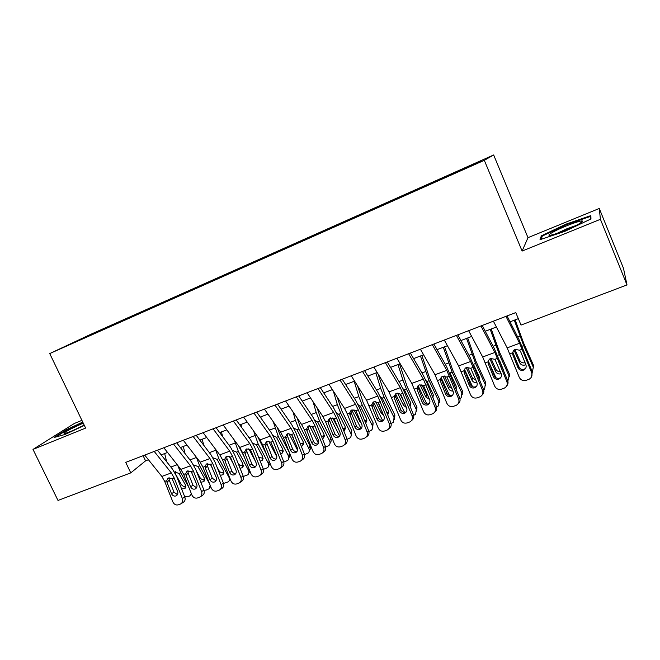 <?xml version="1.0" encoding="UTF-8"?>
<svg xmlns="http://www.w3.org/2000/svg" width="660" height="660" viewBox="0 0 660 660"><rect width="100%" height="100%" fill="white"/><g stroke="black" fill="none" stroke-linecap="round" stroke-linejoin="round"><path stroke-width="0.99" d="M67.666 345.535L78.185 340.692L67.666 345.535M81.906 420.354L74.349 423.456L33 449.41L57.997 500.445L130.762 472.882L145.563 460.845L148.434 459.748M493.655 154.968L91.055 334.183L49.731 353.578L484.316 160.322L493.655 154.968L527.992 237.666L522.11 251.064L600.41 219.31L599.272 208.477L527.992 237.666M599.272 208.477L623.452 268.232L627 284.938L600.41 219.31M627 284.938L521.029 325.075L515.773 312.584L125.73 462.371L130.762 472.882M468.996 166.831L454.872 173.267L469.07 167.005M90.511 335.329L446.721 176.905L477.015 163.193L481.222 160.834L456.736 171.526L113.718 324.192L106.59 327.55L106.573 328.185M90.346 335.197L69.935 344.281L106.59 327.55M33 449.41L85.627 428.076L49.731 353.578M522.11 251.064L484.316 160.322M161.205 454.88L167.549 452.455M180.378 447.562L186.978 445.046M199.864 440.129L206.728 437.514M219.664 432.581L226.801 429.85M239.794 424.9L247.211 422.07M260.254 417.095L267.968 414.15M281.061 409.159L289.072 406.106M302.214 401.09L310.53 397.914M323.73 392.882L332.368 389.59M345.617 384.532L354.577 381.117M367.884 376.043L377.182 372.496M390.538 367.397L400.183 363.718M413.589 358.603L423.596 354.791M437.06 349.651L447.43 345.7M460.944 340.543L471.694 336.443M485.257 331.262L496.403 327.013M510.023 321.824L518.323 318.656M143.113 455.697L145.563 460.845M454.583 173.176L454.468 172.738M114.04 324.868L113.718 324.192M566.197 224.078L541.348 235.826L540.012 239.696L564.919 231.313L590.956 218.963L590.865 215.614L566.197 224.078L566.428 224.648M82.739 422.078L66.396 429.709L54.062 437.489L64.952 434.494L84.348 425.419M541.909 237.179L541.348 235.826M505.948 316.354L519.585 343.258L531.671 372.768L532.323 371.836L531.448 377.008M507.045 315.934L518.991 339.545L532.323 371.836M493.391 321.181L507.177 347.878L519.222 377.248C520.699 380.086 523 381.109 526.135 380.325L529.254 379.162C531.712 377.652 532.513 375.515 531.671 372.768M512.911 352.143L512.787 354.775L517.952 367.686L518.694 366.795L513.134 352.894M518.694 366.795C519.865 369.047 521.697 369.864 524.188 369.229L525.682 368.296M512.787 354.775L512.506 352.803L513.81 350.221L515.163 349.412L519.56 350.196L520.732 351.846L525.904 364.79C526.589 367.034 525.921 368.758 523.9 369.963L523.479 370.136C520.979 370.772 519.131 369.955 517.952 367.686M512.548 352.481L513.018 353.529M516.475 361.234L519.568 368.14M514.28 320.199L523.693 345.625L533.28 367.199L533.305 364.881L533.511 367.859M515.155 319.861L523.776 343.423L533.305 364.881M532.414 372.067L533.28 367.199M525.855 364.666L525.203 364.963C522.753 365.607 520.921 364.897 519.725 362.827L514.008 350.056M514.907 349.519L519.832 360.541C520.955 362.522 522.712 363.256 525.08 362.728M565.405 230.241C578.242 224.779 583.819 221.653 582.12 220.869C579.397 221.108 574.068 222.816 566.14 226.009C554.053 230.885 544.83 236.329 550.77 235.158C553.921 234.531 558.797 232.898 565.405 230.241M575.933 225.538L566.973 228.739L556.834 233.45M541.192 239.299L542.289 236.065L566.379 224.664L590.288 216.48L590.345 219.252M590.931 218.056L590.288 216.48M83.226 423.101L71.066 428.843C64.993 432.094 62.865 433.645 64.688 433.513C68.854 432.415 75.29 429.643 83.993 425.197L84.191 425.098M82.871 425.782L73.062 430.435M55.869 436.986L66.916 430.015L82.945 422.524M480.95 325.957L494.876 352.457L506.888 381.686L507.697 380.704C508.414 382.775 508.027 384.59 506.542 386.158M482.221 325.471L494.422 348.727L507.697 380.704M468.616 330.693L482.691 356.994L494.67 386.084C496.13 388.897 498.399 389.92 501.476 389.152L504.504 388.03C506.938 386.537 507.738 384.425 506.888 381.686M488.548 361.152L488.276 363.817L493.391 376.612L494.274 375.672L488.771 361.903M494.274 375.672C495.437 377.916 497.244 378.724 499.686 378.106L500.882 377.429M488.276 363.817L487.987 361.87L489.316 359.271L490.586 358.52L494.926 359.304L501.204 373.774C501.88 376.01 501.22 377.71 499.224 378.898L498.836 379.063C496.378 379.682 494.563 378.865 493.391 376.612M456.398 335.387L470.613 361.49L482.559 390.448L483.499 389.425C484.25 391.636 483.78 393.517 482.097 395.068M457.842 334.834L470.291 357.753L483.499 389.425M444.287 340.032L458.642 365.945L470.547 394.762C471.991 397.559 474.227 398.574 477.254 397.823L480.199 396.734C482.608 395.274 483.392 393.178 482.559 390.448M464.615 370.004L464.194 372.702L469.268 385.39L470.291 384.4L464.838 370.747M470.291 384.4C471.438 386.62 473.22 387.428 475.621 386.818L476.553 386.339M464.194 372.702L463.914 370.772L465.251 368.164L466.447 367.463L470.72 368.255L476.941 382.602C477.617 384.821 476.965 386.512 474.994 387.667L474.631 387.824C472.205 388.435 470.423 387.618 469.268 385.39M432.292 344.644L446.779 370.367L458.651 399.052L459.731 397.988C460.507 400.315 459.97 402.237 458.122 403.763M433.892 344.025L446.589 366.613L459.731 397.988M420.395 349.214L435.014 374.74L446.853 403.293C448.28 406.065 450.483 407.08 453.453 406.346L456.332 405.281C458.708 403.846 459.484 401.767 458.651 399.052M449.518 395.472L441.053 377.471L441.317 379.442L440.542 381.439L445.566 394.003L446.721 392.98L441.317 379.442M446.721 392.98C447.859 395.175 449.608 395.983 451.976 395.389L452.678 395.051M440.542 381.439L440.253 379.525L441.606 376.901L442.736 376.258L446.944 377.05L453.106 391.264C453.775 393.475 453.139 395.15 451.184 396.289L450.846 396.429C448.47 397.031 446.713 396.223 445.566 394.003M408.614 353.735L423.357 379.079L435.163 407.5L436.376 406.395C437.167 408.829 436.565 410.784 434.585 412.269M410.371 353.059L423.291 375.317L427.35 383.79L436.376 406.395M396.932 358.223L411.807 383.386L423.571 411.675C424.99 414.422 427.152 415.429 430.072 414.711L432.877 413.68C435.229 412.269 435.996 410.207 435.163 407.5M417.937 385.91L418.209 387.989L417.301 390.01L422.276 402.476L423.563 401.404L418.209 387.989M423.563 401.404C424.693 403.59 426.418 404.39 428.736 403.804L429.231 403.582M417.301 390.01L417.013 388.113L418.374 385.498L419.438 384.895L423.588 385.688L429.685 399.778C430.353 401.981 429.726 403.639 427.804 404.761L427.482 404.893C425.139 405.479 423.406 404.671 422.276 402.476M488.235 360.814L488.755 361.952M489.035 362.571L495.907 377.652M490.207 329.381L499.422 354.626L509.058 375.961L509.223 373.609L509.355 376.868M491.221 328.993L499.645 352.39L509.223 373.609M507.853 381.15L509.058 375.961M503.63 370.524L500.115 361.746M501.171 373.7L501.08 373.741C498.663 374.368 496.856 373.659 495.66 371.613L489.868 358.867M490.957 358.405L495.907 369.295C496.815 370.986 498.3 371.77 500.346 371.629M464.417 369.163L472.543 386.71M466.546 338.407L475.571 363.47L485.257 384.565L485.562 382.189L485.611 385.704M467.701 337.961L475.934 361.201L485.562 382.189M483.697 390.019L484.588 389.227L485.257 384.565M473.509 364.477L479.539 377.503L479.721 379.954M476.899 382.503C474.688 382.849 473.063 382.099 472.015 380.251L466.166 367.587M467.462 367.232L472.395 377.899L476 380.242M479.308 378.931L479.787 378.246M443.297 347.275L452.133 372.166L461.876 393.03L462.305 390.621L462.256 394.358M444.584 346.78L452.628 369.864L462.305 390.621M459.954 398.673L461.191 397.7L461.876 393.03M452.133 372.166L449.98 372.966L456.167 386.034L456.151 389.02M453.024 391.066C451.077 391.132 449.666 390.357 448.775 388.74L442.893 376.2M444.428 376.002L449.287 386.356L452.017 388.55M455.672 387.808L456.448 386.933M418.118 385.721L426.847 403.994M420.453 355.987L429.107 380.704L438.883 401.346L439.444 398.912L439.296 402.847M421.864 355.451L429.726 378.378L439.444 398.912M425.923 380.457L427.358 382.115L433.199 394.424L432.952 397.815M436.606 407.129L438.199 406.024L438.883 401.346M429.536 399.399L425.931 397.081L420.04 384.722M421.847 384.763L426.566 394.672L428.373 396.503M432.407 396.445L433.513 395.447M385.358 362.67L400.348 387.651L412.087 415.808L413.424 414.661C414.224 417.186 413.581 419.166 411.477 420.593M387.263 361.936L400.397 383.873L404.481 392.254L413.424 414.661M373.873 367.075L388.996 391.875L400.694 419.909C402.097 422.631 404.225 423.637 407.096 422.936L409.835 421.93C412.162 420.544 412.912 418.506 412.087 415.808M395.241 394.201L395.497 396.379L394.457 398.442L399.391 410.792L400.81 409.687L395.497 396.379M400.81 409.687C401.915 411.848 403.615 412.648 405.9 412.079L406.213 411.947M394.457 398.442L394.168 396.561L395.538 393.946L396.544 393.376L400.628 394.177L406.675 408.152C407.335 410.33 406.717 411.98 404.819 413.077L404.514 413.201C402.221 413.779 400.513 412.97 399.391 410.792M395.604 393.888L404.522 412.302M397.988 364.559L402.905 380.094L406.469 389.103L416.287 409.522L416.971 407.063L416.716 411.172M399.523 363.974L407.212 386.743L416.971 407.063M402.889 388.575L404.753 390.497L410.619 402.666L410.124 406.378M416.287 409.522L415.594 414.2L413.655 415.396M406.411 407.5L403.474 405.281L397.609 393.145M399.745 393.566L404.968 403.879M409.513 404.852L410.949 403.804M362.505 371.448L377.734 396.066L389.4 423.976L390.868 422.788C391.677 425.395 390.984 427.383 388.781 428.761M364.559 370.656L377.899 392.279L382 400.57L390.868 422.788M351.227 375.771L366.572 400.224L378.205 428.002C379.591 430.708 381.695 431.706 384.516 431.021L387.189 430.039C389.483 428.678 390.225 426.657 389.4 423.976M372.933 402.377L373.172 404.638L372.009 406.725L376.901 418.976L378.436 417.821L373.172 404.638M378.436 417.821C379.533 419.974 381.208 420.766 383.452 420.205L383.6 420.148M372.009 406.725L371.72 404.861L373.09 402.245L374.047 401.717L378.073 402.517L384.054 416.369C384.714 418.547 384.112 420.173 382.231 421.253L381.95 421.377C379.69 421.938 378.007 421.138 376.901 418.976M373.494 401.981L382.552 420.412M375.903 372.983L380.68 388.426L384.211 397.361L394.07 417.557L394.878 415.074L394.515 419.339M378.048 373.915L385.077 394.969L394.878 415.074M380.275 396.635L382.536 398.731L388.426 410.776L387.659 414.744M394.07 417.557L393.376 422.235L391.099 423.522M383.641 415.346L381.397 413.341L375.573 401.486M378.262 402.699L380.077 406.411M386.974 413.044L388.773 412.005M340.048 380.069L355.509 404.341L358.264 409.843L367.108 432.003L368.692 430.782C369.501 433.43 368.783 435.418 366.523 436.755M342.243 379.219L355.789 400.546L359.898 408.746L368.692 430.782M328.96 384.326L344.536 408.433L347.3 413.894L356.103 435.963C357.472 438.636 359.543 439.642 362.323 438.966L364.93 438.009C367.199 436.664 367.925 434.668 367.108 432.003M350.988 410.438L351.227 412.748L349.948 414.868L354.791 427.012L356.441 425.824L351.227 412.748M356.441 425.824C357.53 427.952 359.18 428.744 361.383 428.2M349.948 414.868L349.651 413.028L351.021 410.413L351.928 409.918L355.897 410.718L361.828 424.454C362.48 426.616 361.886 428.224 360.038 429.289L359.766 429.404C357.547 429.957 355.888 429.157 354.791 427.012M351.772 409.975L360.929 428.332M354.189 381.265L358.834 396.611L362.332 405.471L372.224 425.461L373.147 422.953L372.685 427.35M357.555 385.861L363.305 403.062L373.147 422.953M358.058 404.621L360.69 406.824L366.597 418.745L365.549 422.911M372.224 425.461C372.999 427.218 372.768 428.777 371.53 430.138L368.915 431.5M361.201 422.895L359.692 421.27L353.95 409.745M364.798 421.022L366.96 420.049L366.011 422.532M317.98 388.542L333.655 412.483L336.427 417.912L345.188 439.89L346.888 438.636C347.696 441.268 346.987 443.239 344.751 444.551L344.454 444.782M320.314 387.643L334.042 408.672L338.176 416.79L346.888 438.636M307.082 392.725L322.864 416.493L325.644 421.905L334.373 443.784C335.725 446.44 337.772 447.439 340.502 446.77L343.051 445.838C345.287 444.526 346.005 442.538 345.188 439.89M329.423 418.374L329.645 420.725L328.251 422.87L333.052 434.915L334.818 433.694L329.645 420.725M334.818 433.694C335.849 435.748 337.425 436.549 339.553 436.103M328.251 422.87L327.962 421.047L329.323 418.44L330.182 417.978L334.092 418.778L339.966 432.407C340.626 434.552 340.04 436.144 338.209 437.192L337.953 437.299C335.775 437.836 334.141 437.044 333.052 434.915M330.437 417.895L339.603 436.029M333.333 391.083L337.351 404.671L340.808 413.457L350.74 433.232L351.772 430.699L351.211 435.22M337.194 397.072L341.897 411.023L351.772 430.699M336.245 412.508L339.207 414.785L345.13 426.583L344.553 430.361L343.802 430.897M350.74 433.232C351.533 434.998 351.301 436.549 350.056 437.893L347.111 439.345M339.017 430.015L332.731 417.962M342.961 428.794L345.502 427.952M296.282 396.874L312.172 420.478L314.952 425.857L323.639 447.645L325.446 446.358C326.254 448.973 325.553 450.928 323.35 452.224L322.822 452.603M298.749 395.926L312.659 416.666L316.808 424.693L325.446 446.358M285.574 400.983L301.562 424.43L304.351 429.776L312.997 451.481C314.341 454.113 316.354 455.103 319.044 454.451L321.536 453.544C323.746 452.248 324.448 450.285 323.639 447.645M308.203 426.195L308.418 428.571L306.916 430.749L311.677 442.687L313.549 441.433L308.418 428.571M313.549 441.433C314.531 443.413 316.041 444.23 318.087 443.875M306.916 430.749L306.628 428.934L307.981 426.343L308.806 425.898L312.659 426.707L318.483 440.22C319.126 442.348 318.557 443.933 316.75 444.964L316.511 445.063C314.366 445.591 312.749 444.799 311.677 442.687M309.474 425.725L318.45 443.248M313.087 401.767L316.214 412.591L319.646 421.303L329.612 440.88L330.751 438.322C331.534 440.08 331.32 441.614 330.082 442.934M317.006 407.665L320.842 418.844L330.751 438.322M314.803 420.296L317.699 422.029L324.019 434.288L323.45 438.058L322.402 438.71M329.612 440.88C330.412 442.645 330.182 444.196 328.927 445.525L325.669 447.067M316.214 434.544L311.933 426.17M321.461 436.351L324.398 435.707M274.964 405.058L291.043 428.348L293.832 433.661L302.445 455.276L304.359 453.956C305.159 456.555 304.474 458.494 302.305 459.764L301.57 460.276M277.555 404.068L291.637 424.52L295.796 432.465L304.359 453.956M264.429 409.101L280.615 432.226L283.404 437.522L291.984 459.046C293.312 461.654 295.3 462.643 297.94 462.008L300.382 461.117C302.56 459.838 303.253 457.891 302.445 455.276M287.331 433.892L287.554 436.285L285.937 438.487L290.656 450.334L292.636 449.039L287.554 436.285M292.636 449.039C293.568 450.953 295.02 451.77 296.983 451.506M285.937 438.487L285.648 436.697L286.993 434.115L287.776 433.694L291.58 434.503L297.346 447.901C297.998 450.021 297.429 451.588 295.655 452.603L295.424 452.694C293.312 453.214 291.72 452.422 290.656 450.334M288.882 433.48L297.553 450.194M293.048 411.939L295.433 420.379L298.832 429.025L308.822 448.404L310.06 445.83C310.868 447.595 310.646 449.13 309.391 450.442M297.008 417.747L300.127 426.541L310.06 445.83M293.733 427.993L296.917 429.734L303.253 441.878L302.692 445.624L301.339 446.358M308.822 448.404C309.631 450.178 309.408 451.72 308.146 453.032L304.582 454.649M293.329 437.811L291.637 434.552M300.275 443.693L303.641 443.33M253.993 413.111L270.27 436.079L273.067 441.342L281.605 462.776L283.618 461.422C284.419 464.013 283.742 465.927 281.597 467.181L280.673 467.808M256.707 412.071L270.955 432.251L275.129 440.113L283.618 461.422M243.639 417.087L260.007 439.898L262.812 445.137L271.31 466.48C272.629 469.079 274.585 470.06 277.183 469.433L279.576 468.567C281.729 467.313 282.406 465.382 281.605 462.776M266.805 441.482L267.019 443.875L265.303 446.102L269.989 457.85L272.06 456.53L267.019 443.875M272.06 456.53C272.951 458.378 274.346 459.195 276.235 458.997M265.303 446.102L265.015 444.32L266.351 441.755L267.094 441.358L270.847 442.167L276.565 455.458C277.208 457.561 276.655 459.112 274.898 460.111L274.684 460.202C272.605 460.713 271.037 459.929 269.989 457.85M268.653 441.16L276.853 456.753M260.799 416.889L261.236 418.489M273.224 421.666L278.347 436.623L288.37 455.796L289.682 453.263M277.233 427.399L279.749 434.115L289.484 452.776M273.017 435.584L276.466 437.316L282.818 449.336L282.265 453.073L280.607 453.849M288.37 455.796C289.195 457.578 288.973 459.112 287.71 460.416L283.833 462.082M290.128 454.385L288.841 458.213M279.386 450.78L283.222 450.813M233.376 421.03L249.826 443.685L252.64 448.899L261.104 470.159L263.224 468.773C264.008 471.347 263.348 473.245 261.236 474.474L260.131 475.208M236.206 419.941L250.61 439.849L254.801 447.637L263.224 468.773M223.196 424.941L239.737 447.447L242.55 452.628L250.982 473.806C252.285 476.38 254.215 477.353 256.773 476.743L259.108 475.893C261.236 474.656 261.904 472.741 261.104 470.159M246.601 448.957L246.823 451.341L245.008 453.593L249.645 465.242L251.823 463.889L246.823 451.341M251.823 463.889C252.673 465.68 254.009 466.505 255.824 466.372M245.008 453.593L244.712 451.828L246.048 449.27L246.757 448.899L250.453 449.707L256.121 462.891C256.757 464.986 256.22 466.521 254.488 467.503L254.282 467.585C252.236 468.088 250.693 467.305 249.645 465.242M248.787 448.792L255.618 461.62M240.958 424.454L241.832 427.713M253.63 431.013L258.2 444.097L268.249 463.081L269.239 461.274M257.705 436.697L266.566 454.575M252.656 443.083L256.352 444.782L262.713 456.679L262.177 460.391L260.197 461.175M268.249 463.081C269.082 464.855 268.859 466.389 267.597 467.668L263.414 469.359M270.064 463.353L268.702 465.646M258.745 457.545L263.125 458.164M229.284 456.398L233.97 465.077M221.43 431.904L222.667 436.623M234.275 440.022L238.375 451.448L248.44 470.242L249.109 469.103M238.615 445.912L244.266 456.951M232.625 450.475L236.552 452.125L242.929 463.906L242.401 467.602L240.1 468.344M248.44 470.242C249.282 472.024 249.067 473.55 247.805 474.812L243.309 476.479M250.008 471.356L248.878 472.956M238.046 463.196L238.26 463.584C239.448 465.391 241.04 466.034 243.028 465.531L243.342 465.399M210.194 464.046L212.817 468.864M202.207 439.238L203.742 445.252M215.176 448.734L218.864 458.683L228.946 477.295L229.284 476.751M220.143 455.359L222.527 459.789M212.933 457.776L217.066 459.352L223.459 471.009L222.94 474.688L220.308 475.365M228.946 477.295C229.804 479.077 229.597 480.587 228.327 481.841L223.517 483.45M230.167 478.97L229.375 480.125M216.95 466.925L218.971 470.646C220.168 472.428 221.735 473.071 223.699 472.577L223.88 472.502M213.097 428.818L229.721 451.176L232.543 456.332L240.933 477.419L243.144 476C243.936 478.558 243.284 480.439 241.197 481.651L239.926 482.485M216.043 427.688L230.604 447.332L234.795 455.037L243.144 476M203.082 432.663L219.797 454.872L222.61 460.004L230.975 481.008C232.262 483.557 234.168 484.531 236.684 483.937L238.978 483.095C241.073 481.882 241.725 479.985 240.933 477.419M226.726 456.324L226.949 458.683L225.035 460.96L229.639 472.519L231.907 471.141L226.949 458.683M231.907 471.141C232.716 472.865 234.003 473.69 235.752 473.624M225.035 460.96L224.746 459.212L226.066 456.67L226.743 456.316L230.398 457.124L236.008 470.209C236.643 472.279 236.115 473.806 234.407 474.771L234.209 474.853C232.196 475.34 230.67 474.565 229.639 472.519M193.149 436.474L209.946 458.535L212.767 463.642L221.092 484.564L223.393 483.12C224.177 485.661 223.542 487.526 221.479 488.713L220.052 489.629M196.201 435.303L210.911 454.69L215.119 462.313L223.393 483.12M183.298 440.261L200.17 462.173L202.999 467.255L211.291 488.087C212.57 490.619 214.442 491.593 216.925 491.007L219.169 490.19C221.24 488.994 221.884 487.113 221.092 484.564M207.199 463.452L207.397 465.919L205.392 468.212L209.954 479.68L212.314 478.269L207.397 465.919M212.314 478.269L215.993 480.744M205.392 468.212L205.095 466.48L206.407 463.955L210.655 464.425L216.216 477.403C216.851 479.465 216.332 480.975 214.648 481.924L214.459 482.006C212.479 482.485 210.977 481.709 209.954 479.68M173.53 444.015L190.484 465.787L193.306 470.836L201.564 491.593L203.956 490.116C204.74 492.64 204.113 494.488 202.075 495.668L200.5 496.65M176.682 442.802L191.532 461.934L195.748 469.483L203.956 490.116M163.837 447.736L180.865 469.367L183.694 474.391L191.92 495.066C193.182 497.574 195.038 498.547 197.48 497.97L199.675 497.17C201.721 495.99 202.348 494.126 201.564 491.593M187.976 470.464L188.149 473.03L186.054 475.348L190.583 486.725L193.025 485.281L188.149 473.03M193.025 485.281L196.556 487.757M186.054 475.348L185.757 473.632L187.052 471.116L191.235 471.603L196.746 484.481C197.373 486.535 196.862 488.029 195.203 488.969L195.022 489.035C193.075 489.505 191.59 488.738 190.583 486.725M191.812 472.312L192.118 472.873M183.29 446.449L185.081 453.618M196.325 457.174L199.658 465.811L209.748 484.209M193.611 464.962L197.885 466.463L204.295 478.013L203.791 481.668L200.821 482.229M210.177 485.298L209.162 488.755L206.151 490.083L204.014 490.264M196.317 470.918L199.988 477.592C201.176 479.358 202.736 480.002 204.666 479.515L204.715 479.498M154.225 451.432L171.328 472.915L174.157 477.922L182.35 498.506L184.825 497.013C185.6 499.521 184.99 501.353 182.977 502.507L181.269 503.563M157.476 450.178L172.458 469.062L176.682 476.536L184.825 497.013M144.688 455.087L161.857 476.438L164.695 481.42L172.854 501.922C174.108 504.421 175.931 505.387 178.34 504.817L180.493 504.034C182.515 502.87 183.125 501.031 182.35 498.506M169.059 477.386L169.207 480.034L167.021 482.369L171.509 493.655L174.042 492.195L169.207 480.034M174.042 492.195L177.433 494.654M167.021 482.369L166.732 480.67L168.011 478.17L172.112 478.673L177.581 491.452C178.208 493.49 177.705 494.967 176.071 495.891L175.898 495.965C173.976 496.419 172.516 495.652 171.509 493.655M164.662 453.56L166.658 461.752M177.738 465.399L180.749 472.824L188.958 487.624M174.776 471.966L179.008 473.467L185.419 484.902L184.932 488.532L181.615 488.936M191.367 493.663L190.286 495.561L189.214 496.18L184.792 496.93M175.84 471.174L175.477 473.855M175.923 474.771L181.294 484.432C182.457 486.148 183.975 486.799 185.856 486.37M519.56 350.196L522.241 349.206M509.842 353.793L512.506 352.803M507.177 347.878L519.585 343.258M523.693 345.625L522.06 346.228M519.956 336.221L517.729 337.054M519.725 362.827L519.832 360.541M494.926 359.304L497.558 358.33M485.38 362.835L487.987 361.87M482.691 356.994L494.876 352.457M470.72 368.255L473.311 367.298M461.34 371.72L463.914 370.772M458.642 365.945L470.613 361.49M446.944 377.05L449.485 376.109M437.737 380.457L440.253 379.525M435.014 374.74L446.779 370.367M423.588 385.688L426.079 384.763M414.529 389.037L417.013 388.113M411.807 383.386L423.357 379.079M499.422 354.626L497.524 355.336M495.718 345.304L493.135 346.277M495.66 371.613L495.907 369.295M475.571 363.47L473.418 364.27M471.908 354.23L468.98 355.327M472.015 380.251L472.395 377.899M448.503 363L445.244 364.221M448.775 388.74L449.287 386.356M429.107 380.704L426.987 381.496M425.51 371.621L421.93 372.966M425.931 397.081L426.566 394.672M400.628 394.177L403.087 393.269M391.735 397.46L394.168 396.561M388.996 391.875L400.348 387.651M406.469 389.103L404.382 389.878M402.905 380.094L399.011 381.554M403.474 405.281L404.233 402.839M378.073 402.517L380.482 401.626M369.328 405.751L371.72 404.861M366.572 400.224L377.734 396.066M384.211 397.361L382.165 398.12M380.68 388.426L376.489 389.994M381.397 413.341L382.082 411.419M355.897 410.718L358.264 409.843M347.3 413.894L349.651 413.028M344.536 408.433L355.509 404.341M362.332 405.471L360.319 406.222M358.834 396.611L354.354 398.293M359.692 421.27L360.121 420.181M334.092 418.778L336.427 417.912M325.644 421.905L327.962 421.047M322.864 416.493L333.655 412.483M340.808 413.457L338.827 414.191M337.351 404.671L332.59 406.453M312.659 426.707L314.952 425.857M304.351 429.776L306.628 428.934M301.562 424.43L312.172 420.478M319.646 421.303L317.699 422.029M316.214 412.591L311.19 414.472M291.58 434.503L293.832 433.661M283.404 437.522L285.648 436.697M280.615 432.226L291.043 428.348M298.832 429.025L296.917 429.734M295.433 420.379L290.144 422.359M270.847 442.167L273.067 441.342M262.812 445.137L265.015 444.32M260.007 439.898L270.27 436.079M278.347 436.623L276.466 437.316M274.981 428.043L269.453 430.114M250.453 449.707L252.64 448.899M242.55 452.628L244.712 451.828M239.737 447.447L249.826 443.685M258.2 444.097L256.352 444.782M254.867 435.584L249.092 437.745M238.375 451.448L236.552 452.125M235.067 443L229.061 445.252M218.864 458.683L217.066 459.352M215.581 450.31L209.352 452.644M218.641 471.166L218.971 470.646M230.398 457.124L232.543 456.332M222.61 460.004L224.746 459.212M219.797 454.872L229.721 451.176M210.655 464.425L212.767 463.642M202.999 467.255L205.095 466.48M200.17 462.173L209.946 458.535M191.235 471.603L193.306 470.836M183.694 474.391L185.757 473.632M180.865 469.367L190.484 465.787M199.658 465.811L197.885 466.463M196.408 457.495L189.956 459.913M199.353 478.541L199.988 477.592M172.112 478.673L174.157 477.922M164.695 481.42L166.732 480.67M161.857 476.438L171.328 472.915M180.749 472.824L179.008 473.467M177.194 464.698L170.874 467.065M180.362 485.776L181.294 484.432M524.609 369.055L523.9 369.963M580.412 223.121L582.12 220.869M500.074 377.941L499.224 378.898M475.984 386.669L474.994 387.667M452.314 395.249L451.184 396.289M429.058 403.673L427.804 404.761M456.06 387.445L455.887 388.344M433.216 395.81L432.803 397.452M406.205 411.955L404.819 413.077M410.759 404.027L410.083 406.296M383.51 420.263L382.231 421.253M388.674 412.104L387.841 414.571M361.201 428.431L360.038 429.289M339.281 436.433L338.209 437.192M345.51 428.101L344.553 430.361M317.732 444.287L316.75 444.964M324.398 435.996L323.45 438.058M296.554 451.993L295.655 452.603M303.633 443.734L302.692 445.624M275.74 459.566L274.898 460.111M283.189 451.341L282.265 453.073M255.263 467.008L254.488 467.503M263.076 458.807L262.177 460.391M243.276 466.141L242.401 467.602M223.789 473.344L222.94 474.688M235.125 474.326L234.407 474.771M215.317 481.519L214.648 481.924M195.83 488.59L195.203 488.969M204.6 480.43L203.791 481.668M210.169 487.179L210.631 486.445M176.657 495.544L176.071 495.891M185.716 487.393L184.932 488.532"/></g></svg>
